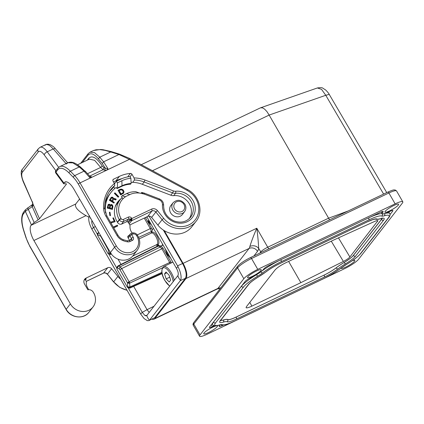 <?xml version="1.0" encoding="UTF-8"?>
<svg xmlns="http://www.w3.org/2000/svg" width="424" height="424" viewBox="0 0 424 424"><rect width="100%" height="100%" fill="white"/><g stroke="black" fill="none" stroke-linecap="round" stroke-linejoin="round"><path stroke-width="0.64" d="M200.027 334.907L243.832 278.722A12.731 2.252 -29.9 0 1 257.766 269.362L251.522 258.502A1.59 0.625 64.5 0 0 250.414 257.607C244.478 260.548 240.228 263.431 237.652 266.256A1.59 1.436 -142.1 0 0 237.583 267.862A12.731 2.252 -29.9 0 1 251.522 258.502L388.893 192.989A12.731 2.252 -29.9 0 1 396.557 190.964L402.8 201.824A12.731 2.252 -29.9 0 1 402.334 203.133L358.529 259.318A12.731 2.252 150.1 0 1 344.595 268.678L207.225 334.192A12.731 2.252 150.1 0 1 199.561 336.216A12.731 2.252 150.1 0 1 200.027 334.907L193.784 324.047L237.583 267.862L243.832 278.722M145.013 315.525L145.994 315.864L146.831 315.472L144.833 315.414L142.268 312.366L147.064 309.663L149.206 312.43M147.192 309.88L149.179 312.467M117.883 276.437L113.669 281.843L107.41 274.143L111.618 268.737L117.883 276.437A22.276 20.103 37.9 0 0 120.814 279.469M152.025 319.155A12.731 4.993 -115.5 0 0 154.029 319.155A12.731 4.993 -115.5 0 0 154.797 318.525L185.961 278.547A12.731 4.993 64.5 0 0 183.089 263.368L164.279 230.661M219.982 288.924L218.281 288.733L220.019 288.871M341.092 268.101A7.886 1.399 150.1 0 0 341.124 268.286A7.886 1.399 150.1 0 0 347.24 266.346A7.886 1.399 150.1 0 0 354.512 261.232A7.886 1.399 150.1 0 0 354.798 260.421A7.886 1.399 150.1 0 0 352.212 260.755M217.141 326.745A7.886 1.399 150.1 0 0 217.427 325.934A7.886 1.399 150.1 0 0 211.295 327.89A7.886 1.399 150.1 0 0 204.045 332.994A7.886 1.399 150.1 0 0 203.753 333.794A7.886 1.399 150.1 0 0 209.875 331.86A7.886 1.399 150.1 0 0 217.141 326.745M128.382 288.214L142.273 312.371A9.545 1.691 150.1 0 0 140.81 314.237L144.059 318.541L147.276 320.624L148.734 320.624L154.733 317.661L185.399 278.329C187.021 275.134 186.088 270.199 182.596 263.527L163.357 230.078M183.089 263.368L256.79 228.218C254.077 234.414 251.771 240.466 249.863 246.376C253.276 245.136 256.202 245.761 258.656 248.252C258.354 241.887 257.734 235.209 256.79 228.218L267.719 247.219C264.412 248.877 262.085 250.441 260.749 251.898L261.067 252.529M89.39 215.593C87.996 218.758 88.865 223.337 91.992 229.342L140.81 314.237M154.733 317.661L148.946 320.539M149.767 319.892L180.576 280.322C181.769 277.254 180.9 272.674 177.974 266.574L148.994 216.134M149.518 320.162A9.545 8.618 37.9 0 1 146.831 315.472L177.889 275.637C178.679 274.084 178.228 271.683 176.527 268.434C178.234 271.683 178.684 274.084 177.889 275.637A9.545 8.618 37.9 0 0 180.576 280.322M111.618 268.737A3.18 2.873 37.9 0 0 107.728 267.735L86.13 278.038A4.775 4.309 -142.1 0 0 84.705 279.178A4.775 4.309 -142.1 0 0 84.508 284.001L87.879 289.831A1.59 1.436 -142.1 0 1 88.33 289.703A4.775 4.309 37.9 0 1 93.11 291.993A14.003 12.635 -142.1 0 1 93.026 306.955A14.003 12.635 -142.1 0 1 70.363 303.891L33.909 240.498A12.731 4.993 -115.5 0 1 31.037 225.319L34.169 222.542L28.281 209.297C27.719 208.359 27.629 207.797 28.005 207.617M88.828 217.183L85.993 215.657L33.909 240.498M79.59 199.036L75.721 204.008C74.502 207.071 77.926 210.951 85.993 215.657M89.385 175.854L89.962 176.368L89.586 177.418L91.69 177.343L106.705 170.183L104.468 170.178L105.385 168.222L107.956 168.657L103.599 161.83L118.948 154.511L129.394 159.36L129.606 158.608M163.691 218.318L157.431 210.617L155.847 212.016L162.106 219.717L163.691 218.318A20.681 18.667 37.9 0 0 194.786 220.358A20.681 18.667 37.9 0 0 187.085 190.36L187.419 189.496L129.728 158.497L119.441 154.135L119.605 154.363L118.948 154.511L110.733 151.962L111.39 151.813M119.441 154.135L111.231 151.591L103.032 149.72L100.573 149.487L93.508 150.515L96.047 149.773L100.059 149.651L105.057 150.382L110.733 151.962L99.773 157.187L103.599 161.83L102.242 163.484L98.41 158.846L99.773 157.187L94.483 152.582L90.052 152.158L88.081 153.779L87.954 155.269C90.471 152.476 93.958 153.668 98.41 158.846M132.691 182.352L134.53 179.993L134.079 177.942L131.981 174.291A1.59 1.436 37.9 0 0 130.375 173.427A35.319 31.88 37.9 0 0 119.388 176.384L113.574 179.156A1.59 1.436 37.9 0 0 113.033 181.143L114.411 183.534L114.787 185.468L111.798 189.305A34.365 31.016 -142.1 0 0 109.286 191.69M122.033 178.61A35.319 31.88 37.9 0 0 115.975 180.762L119.388 176.384M113.494 181.944L115.975 180.762M104.945 203.716A32.139 29.007 -142.1 0 1 109.678 194.123L110.94 192.501A32.139 29.007 -142.1 0 1 116.25 187.376L116.966 188.611L121.455 186.47A26.728 24.126 -142.1 0 1 130.571 184.175L131.111 183.481L130.889 178.239A30.231 27.284 37.9 0 0 121.884 180.73L117.395 182.871L116.457 181.244L120.946 179.103A32.139 29.007 -142.1 0 1 129.898 176.522L130.889 178.239M114.74 188.558L113.738 186.82M141.022 193.318L141.696 192.448L143.158 193.72A18.932 17.087 -142.1 0 1 144.218 194.097L159.159 199.81L159.307 198.867L144.367 193.148L144.218 194.097M129.845 194.574L126.527 193.646L122.033 195.793L125.356 196.72L129.845 194.574A18.773 16.944 -142.1 0 1 139.411 193.058A18.773 16.944 -142.1 0 1 143.264 193.911L143.158 193.72M125.356 196.72L125.425 196.837A18.137 16.372 -142.1 0 0 123.119 198.681L121.916 197.769L120.125 199.72A19.727 17.808 -142.1 0 1 121.884 197.807M129.458 240.387A0.954 0.864 -142.1 0 0 129.331 239.979L128 237.663A1.59 1.436 37.9 0 1 128.541 235.675L129.135 235.394M105.523 212.933A32.139 29.007 -142.1 0 1 110.94 192.501M113.924 203.08L114.337 202.386L112.503 201.246L113.208 200.043L114.072 199.375L115.752 199.985L116.234 199.163L114.443 198.48L113.59 198.729L113.049 197.526L112.265 197.123L111.39 197.271L109.339 200.229L113.924 203.08M113.733 227.858L117.729 225.95L117.294 225.186L113.293 227.094M110.956 223.024L115.095 221.667L113.436 217.819L112.837 218.016L114.157 221.063L110.51 222.256M118.747 196.662L114.957 192.814L114.363 193.365L118.153 197.208L118.747 196.662M109.996 212.233L109.418 212.254L109.88 215.662L110.457 215.641L109.996 212.233L109.445 212.461M124.02 191.781L123.257 190.01L121.821 189.152L120.474 189.205L118.02 190.302L120.67 194.918L123.607 193.153L124.02 191.781L123.389 190.599L122.589 189.804L121.185 189.295L118.079 190.408M112.355 209.472L112.89 206.684L112.519 205.115L111.501 204.448L110.256 204.956L109.265 204.145L108.173 204.538L107.224 208.062L112.355 209.472M131.064 182.352A28.636 25.848 -142.1 0 1 142.374 184.318L170.893 195.231A6.365 5.745 -142.1 0 0 173.824 195.644A15.275 13.785 -142.1 0 1 188.823 203.011A15.275 13.785 -142.1 0 1 189.162 218.758M120.814 198.893A19.409 17.522 -142.1 0 0 117.808 201.84A19.409 17.522 -142.1 0 0 117.003 221.461L117.623 222.547A3.18 2.873 37.9 0 0 121.826 223.999L126.32 221.858A1.59 1.436 -142.1 0 1 128.419 222.589L129.823 225.033A1.59 1.436 -142.1 0 1 130.03 225.971A9.545 8.618 -142.1 0 0 131.255 231.615L132.034 232.972A0.954 0.864 -142.1 0 1 132.087 233.078M122.033 195.793L121.492 196.487L122.202 197.727M170.994 205.349A7.325 6.609 37.9 0 0 170.612 212.843A7.325 6.609 37.9 0 0 182.543 214.353L184.636 211.549A7.25 6.546 37.9 0 1 172.822 210.055A7.25 6.546 37.9 0 1 173.199 202.63L170.994 205.349M113.208 200.043L112.334 201.458L114.167 202.603L113.897 203.064M110.839 197.754L111.602 197.377L112.535 197.526L113.24 198.056L113.425 198.946L114.273 198.697L116.065 199.381L115.715 199.974M111.104 198.565L110.155 200.107L111.761 201.103L111.925 200.886L110.32 199.889L111.687 197.976L112.328 197.944L112.885 198.464L111.925 200.886M113.356 227.2L117.125 225.404L117.501 226.056M112.901 218.153L113.266 218.031L114.867 221.741M110.59 222.388L114.157 221.063M114.395 193.392L114.787 193.031L118.545 196.842M110.261 215.646L109.832 212.451M123.453 193.333L123.85 191.998M119.123 190.583L120.882 194.144L122.971 192.793L121.047 193.932L119.123 190.583L120.84 189.841L122.181 190.079L123.183 191.516L122.971 192.793M112.233 209.44L112.726 206.901L112.349 205.333L111.332 204.665L110.086 205.174L109.095 204.357L108.035 204.734M110.51 205.725L109.843 208.195L111.803 208.47L110.007 207.977L110.51 205.725L111.332 205.327L112.18 206.181L111.803 208.47M108.507 205.248L107.85 207.649L109.429 207.818L108.019 207.431L108.507 205.248L109.106 204.951L109.79 205.603L109.429 207.818M89.586 177.418L84.074 171.142L74.682 175.621L70.368 171.211L79.272 166.966L84.074 171.142L85.346 171.54L80.337 166.913L76.707 164.215C73.474 162.164 70.532 161.671 67.888 162.731L72.896 162.874L79.272 166.966L80.544 167.369M66.324 164.003L67.888 162.731L59.816 166.579A25.456 9.991 64.5 0 1 70.368 171.211A1.59 0.965 -44.4 0 0 69.07 172.987L73.389 177.396A17.501 6.869 -115.5 0 1 78.302 184.064L114.586 247.166A14.003 12.635 37.9 0 0 137.249 250.229C140.545 245.475 140.593 240.435 137.392 235.113L136.491 235.453A3.18 2.873 37.9 0 0 133.3 233.921L132.198 233.025L130.597 233.788A1.59 0.625 64.5 0 1 131.705 234.684A1.59 0.281 150.1 0 0 129.961 235.855A1.59 1.436 -142.1 0 1 130.502 233.868A1.59 0.625 64.5 0 1 130.597 233.788A1.59 1.59 0 0 0 130.03 234.249L127.804 237.101M89.904 176.283L91.096 176.554L89.962 176.368L85.139 171.089M67.66 162.843L55.231 148.586L53.244 148.93L66.038 163.611M44.849 145.299L46.317 144.467L48.447 144.897L50.249 146.004L53.244 148.93L47.223 151.803L58.666 167.326M32.892 204.262C32.319 204.575 32.298 205.184 32.818 206.091L32.94 203.955L39.501 218.715L66.409 184.202L66.25 183.778L63.717 183.809L55.777 173.029L55.979 170.57C55.348 171.137 55.279 171.959 55.777 173.029M23.405 181.451L23.14 181.483C20.792 175.011 20.58 170.872 22.504 169.065A3.18 2.873 37.9 0 0 22.377 172.282A9.545 3.747 -115.5 0 0 23.405 181.451L32.447 202.381M32.94 203.955L32.452 201.808L32.706 204.357L31.943 204.951C31.567 205.131 31.662 205.693 32.224 206.631L32.818 206.091M39.501 218.715L38.107 219.876L32.224 206.631L25.376 211.343L23.548 213.696A1.59 1.436 -142.1 0 1 23.611 212.085L25.445 209.737L31.832 204.988M157.892 225.118A22.276 20.103 37.9 0 0 191.775 226.824L195.983 221.423A22.276 20.103 37.9 0 1 162.106 219.717L157.892 225.118L151.633 217.417A3.18 2.873 37.9 0 0 147.743 216.415L129.792 224.974M115.248 206.626A19.727 17.808 -142.1 0 1 117.135 203.557L120.125 199.72A19.727 17.808 -142.1 0 0 119.303 219.664L119.462 219.934A1.59 0.281 -29.9 0 1 121.2 218.763L121.047 218.493A18.137 16.372 -142.1 0 1 123.119 198.681M117.204 202.672A19.409 17.522 -142.1 0 1 119.441 200.594M137.249 250.229L133.041 255.635A14.003 12.635 -142.1 0 1 110.373 252.566L73.919 189.178A12.731 4.993 64.5 0 0 65.073 182.007A12.731 4.993 64.5 0 0 64.305 182.638L63.717 183.809M157.431 210.617A4.775 4.309 37.9 0 0 151.591 209.112A1.59 0.625 64.5 0 1 151.951 211.009L131.673 220.681L130.412 220.247L131.843 218.535L131.673 220.681L129.172 223.893M132.007 219.775L130.974 220.713M131.297 220.104L130.942 219.409M38.107 219.876L34.169 222.542M109.853 253.594L110.272 253.377L109.885 252.969L108.931 252.821L109.853 253.594L110.998 253.563M111.003 253.568L110.235 254.548L108.168 253.801L97.456 235.177L97.52 233.576L97.891 233.105L97.822 234.711L98.039 233.603L98.893 232.771L97.891 233.105L98.813 232.469M98.039 233.603L98.553 232.644M98.967 232.734L98.342 232.734M97.971 233.195L97.653 233.582M100.456 235.32L100.727 235.797M162.927 244.786A9.545 3.747 64.5 0 1 162.148 245.57L161.491 245.888A9.545 3.747 64.5 0 1 159.652 245.75L156.975 244.516A6.832 2.682 64.5 0 0 158.475 244.171A6.832 2.682 64.5 0 0 156.933 236.025A6.832 2.682 64.5 0 0 151.776 232.516A6.832 2.682 64.5 0 0 151.511 233.009L152.221 230.163A9.545 3.747 64.5 0 1 153.271 228.653A9.545 3.747 64.5 0 1 153.589 228.547M152.274 229.978L151.416 228.059L137.259 234.923M157.24 246.206L156.424 244.775M171.344 262.896L170.893 261.926L129.182 281.621L127.465 282.776L128.461 283.285L129.649 283.137L129.516 282.426L121.693 268.593L161.894 248.771L170.215 263.437M170.22 257.463L167.167 254.331L165.556 249.349M165.238 248.803L167.173 254.559L170.533 258.009M168.037 254.029L167.697 253.149M168.98 255.306L169.293 255.852M167.104 252.047L166.823 252.413L167.072 252.974L167.745 253.165M168.026 253.653L168.047 254.676L168.365 255.142L168.667 254.766M166.028 250.171L166.791 251.506M167.957 253.95L167.167 254.331M162.583 244.182A9.545 3.747 64.5 0 1 161.491 245.888M146.291 217.104A4.775 1.871 -115.5 0 0 147.197 217.427M149.153 220.825L148.57 221.1L148.336 220.692L147.96 221.18L148.193 221.588A4.775 1.871 -115.5 0 0 151.177 224.349M148.57 221.1A3.339 1.309 -115.5 0 0 150.398 222.992M148.914 220.416L148.336 220.692M166.001 272.007L169.07 275.144L170.681 280.153L169.224 282.024L166.155 278.886L164.538 273.883L166.001 272.007M166.155 278.886L169.727 277.185M164.538 273.883L166.786 272.812M162.927 248.077L160.802 245.788L160.261 247.012A11.151 4.378 -115.5 0 1 158.597 245.952L118.694 265.954A11.999 4.706 -115.5 0 0 120.103 266.855L160.261 247.012L161.894 248.771L162.927 248.077L170.893 261.926M129.967 287.737L130.025 286.916L129.596 288.214L127.523 287.467L116.817 268.843L117.83 266.781L118.694 265.954L117.644 266.256L117.581 267.867A13.589 5.332 -115.5 0 0 119.181 268.885L120.103 266.855L121.693 268.593L119.976 269.754L127.465 282.776A15.179 5.957 -115.5 0 0 127.889 287L128.817 287.769L129.967 287.737L162.026 273.109M129.596 288.214L162.122 273.586M116.817 268.843L116.876 267.242L118.169 265.822L118.694 265.954M129.516 282.426L128.684 282.713L128.138 282.22M128.684 282.713L128.461 283.285M162.312 267.91L129.649 283.137A13.589 5.332 -115.5 0 0 130.025 286.916L127.889 287L127.523 287.467M117.411 266.733L117.734 266.362L117.83 266.781M117.734 266.362L118.317 265.8M130.025 286.916L161.899 272.346M130.051 287.419L129.24 287.573L128.859 287.191M129.24 287.573L128.817 287.769M110.235 254.548L111.348 254.05M110.542 252.858L109.885 252.969M151.93 231.313L138.622 237.371M110.272 253.377L111.088 253.218M151.516 232.946A11.151 4.378 -115.5 0 1 151.304 231.435L150.388 228.759L144.245 218.079M176.527 268.434L176.527 268.434A9.545 1.691 -29.9 0 1 177.974 266.574M220.777 320.247A14.321 2.533 -29.9 0 0 223.639 319.924A20.198 3.578 -29.9 0 1 227.778 319.511A14.321 2.533 -29.9 0 0 236.173 317.025L323.984 275.149A14.321 2.533 -29.9 0 0 336.147 267.825A20.198 3.578 -29.9 0 1 344.166 262.44A14.321 2.533 -29.9 0 0 353.362 255.412L381.361 219.5A14.321 2.533 -29.9 0 0 381.939 218.408M381.24 211.899L382.241 213.648A10.987 1.945 -29.9 0 0 388.856 211.899L390.043 211.338A4.775 0.843 150.1 0 1 392.916 210.58A4.775 0.843 150.1 0 1 392.741 211.067L390.027 214.549M223.48 325.044L222.038 325.733A4.775 0.843 150.1 0 1 219.16 326.491A4.775 0.843 150.1 0 1 219.335 326.003L219.717 325.521A10.987 1.945 150.1 0 0 220.093 324.916M214.412 325.717A10.987 1.945 150.1 0 0 213.505 326.141L212.318 326.703A4.775 0.843 150.1 0 1 209.445 327.461A4.775 0.843 150.1 0 1 209.62 326.973L245.083 281.488A4.775 0.843 150.1 0 1 250.308 277.98L251.49 277.413A10.987 1.945 -29.9 0 0 263.516 269.335L263.892 268.853A4.775 0.843 -29.9 0 1 269.118 265.339L380.323 212.307A4.775 0.843 -29.9 0 1 383.201 211.549A4.775 0.843 -29.9 0 1 383.02 212.037L382.644 212.519A10.987 1.945 -29.9 0 0 382.241 213.648M91.727 221.264L91.939 220.512L91.748 222.743L92.549 225.621L97.271 234.117M109.021 254.548L116.632 267.777M343.387 261.444C346.509 259.822 348.676 258.338 349.89 256.986L377.922 220.676C377.62 220.348 376.491 220.618 374.54 221.482L334.319 239.735L285.622 262.848C280.64 265.339 277.132 267.692 275.102 269.903L246.424 306.69L246.068 307.665C246.588 308.206 248.528 307.686 251.888 306.117L300.855 282.66L343.387 261.444L331.276 241.177M288.638 261.417L300.855 282.66M176.522 268.429L146.858 216.834M152.476 170.724L269.155 115.079L329.565 219.86M268.8 248.84L267.719 247.219L328.478 218.243L348.29 210.929M386.736 192.597L329.231 94.388L325.764 95.283L321.551 89.369L317.375 87.959L260.378 107.876L141.25 164.692M402.8 201.824A12.731 2.252 -29.9 0 0 395.136 203.849L257.766 269.362M269.155 115.079L266.95 111.618L264.587 109.1L262.626 107.897L260.606 107.781M260.946 270.56A7.886 1.399 -29.9 0 1 253.674 275.674A7.886 1.399 -29.9 0 1 247.558 277.614A7.886 1.399 -29.9 0 1 247.849 276.808A7.886 1.399 -29.9 0 1 255.094 271.704A7.886 1.399 -29.9 0 1 261.232 269.749A7.886 1.399 -29.9 0 1 260.946 270.56M398.316 205.046A7.886 1.399 -29.9 0 1 391.045 210.161A7.886 1.399 -29.9 0 1 384.928 212.101A7.886 1.399 -29.9 0 1 385.22 211.295A7.886 1.399 -29.9 0 1 392.465 206.191A7.886 1.399 -29.9 0 1 398.602 204.236A7.886 1.399 -29.9 0 1 398.316 205.046M132.574 232.951L132.696 232.882C134.652 232.739 136.215 233.486 137.392 235.113M132.553 232.977L133.3 233.921L131.705 234.684L133.189 237.265A1.59 0.281 150.1 0 0 131.445 238.436A0.954 0.864 -142.1 0 1 131.276 239.528M116.966 188.611L117.506 187.917L117.395 182.871M114.517 183.735L116.457 181.244M121.884 180.73L121.995 185.776L117.506 187.917M121.455 186.47L121.995 185.776A26.728 24.126 -142.1 0 1 131.111 183.481M144.367 193.148L141.696 192.448M126.527 193.646A22.276 20.103 -142.1 0 1 135.844 191.706L139.411 193.058M104.468 170.178L103.08 169.706L100.684 167.427L94.626 160.325L89.411 159.122L77.566 164.772M87.704 173.617L100.684 167.427L102.253 166.017L103.997 167.75L103.08 169.706L89.74 176.066M107.956 168.657L106.705 170.183L129.394 159.36L187.085 190.36M84.196 280.036A4.775 4.309 -142.1 0 1 84.906 279.601L85.171 279.48L86.109 281.107A1.59 1.436 -142.1 0 1 86.311 282.045A9.545 8.618 -142.1 0 0 87.535 287.689L88.319 289.046A0.954 0.864 37.9 0 1 88.425 289.693M25.445 209.737L25.376 211.343L31.387 224.863M85.171 279.48L86.226 278.976L85.452 279.967M127.078 290.361L119.658 287.318L113.669 281.843A22.276 20.103 37.9 0 0 126.993 290.212M193.318 325.356C192.803 324.651 192.978 323.682 193.847 322.441A1.59 1.436 -142.1 0 0 193.784 324.047A12.731 2.252 150.1 0 0 193.318 325.356L199.561 336.216M218.286 288.733L217.168 289.041A12.731 4.993 -115.5 0 0 217.931 288.415L154.797 318.525M253.934 255.932L257.506 251.347A19.091 7.494 64.5 0 0 258.656 248.252L260.749 251.898L259.785 253.139M220.803 287.87A6.365 5.745 37.9 0 0 217.931 288.415L249.1 248.438L185.961 278.547M249.863 246.376A12.731 4.993 64.5 0 1 249.1 248.438A6.365 5.745 -142.1 0 1 257.506 251.347M133.677 286.38L147.064 309.663L154.029 306.245M185.399 278.329L180.375 280.635M182.596 263.527L177.571 265.832M113.6 281.986L107.41 274.143A3.18 2.873 37.9 0 0 103.514 273.136L107.728 267.735M103.302 273.241A1.59 0.625 -115.5 0 0 103.419 273.215A1.59 0.625 -115.5 0 0 103.514 273.136L86.231 281.382M133.189 237.265A2.544 2.3 -142.1 0 1 132.32 240.445A1.59 0.625 -115.5 0 0 131.217 239.549L131.403 239.401M130.046 176.776L131.981 174.291M127.693 176.872L130.375 173.427M134.53 179.993A28.795 25.991 -142.1 0 1 144.144 181.965L144.997 180.041A30.39 27.428 -142.1 0 0 134.079 177.942M144.997 180.041L173.48 190.938L172.626 192.867L144.144 181.965L142.326 184.302M170.808 195.199L172.626 192.867A6.365 5.745 37.9 0 0 175.547 193.28A1.59 0.493 -95.4 0 0 175.668 191.251A17.024 15.365 -142.1 0 1 195.157 207.018A17.024 15.365 -142.1 0 1 179.267 223.157A17.024 15.365 -142.1 0 1 162.45 204.675A4.775 4.309 37.9 0 0 159.159 199.81M173.48 190.938A4.775 4.309 37.9 0 0 175.668 191.251M114.273 183.301L115.19 182.866M173.692 195.655L175.547 193.28A15.434 13.928 -142.1 0 1 190.901 201.066A15.434 13.928 -142.1 0 1 190.588 217.221C186.226 222.171 180.566 223.358 173.607 220.777C166.934 217.39 163.606 212.239 163.616 205.311C163.606 202.301 162.169 200.154 159.307 198.867M121.534 224.121L123.665 221.386A1.59 0.625 -115.5 0 0 123.305 219.489A1.59 1.436 -142.1 0 1 121.2 218.763M123.305 219.489L128.324 217.099A2.544 2.3 -142.1 0 1 131.684 218.259A1.59 0.281 150.1 0 0 129.945 219.431L127.916 222.033M151.591 209.112L131.843 218.535L131.684 218.259M91.096 176.554L91.69 177.343L80.046 182.898L116.33 245.994A12.407 11.199 37.9 0 0 133.072 251.496A12.407 11.199 37.9 0 0 136.491 235.453M130.147 241.479A1.59 0.625 -115.5 0 0 129.044 240.583L127.359 240.811A1.59 0.36 98.7 0 1 127.539 241.844A4.775 4.309 -142.1 0 0 130.147 241.479L132.32 240.445M127.539 241.844A19.727 17.808 -142.1 0 1 123.018 240.609A11.135 10.054 37.9 0 1 116.95 235.368L105.905 216.161A17.501 15.794 37.9 0 1 103.567 208.211A35.955 32.452 -142.1 0 1 114.411 183.534M128.233 238.071L129.961 235.855L131.445 238.436L130.2 240.032M78.302 184.064A1.59 0.281 150.1 0 1 80.046 182.898A19.091 7.494 -115.5 0 0 74.682 175.621A1.59 0.965 135.6 0 0 73.389 177.396M55.231 148.586C54.378 147.345 52.767 146.073 50.392 144.769C48.458 144.081 46.873 144.049 45.628 144.669L40.11 147.298A12.731 4.993 64.5 0 1 47.223 151.803A3.18 1.288 -36.4 0 0 44.175 154.808L55.883 170.697M22.504 169.065L38.393 148.686A3.18 2.873 37.9 0 0 38.261 151.903A9.545 3.747 64.5 0 1 44.175 154.808M22.377 172.282L38.261 151.903M66.107 183.788L66.409 184.202M75.721 204.008L31.037 225.319M29.866 246.19A17.501 6.869 64.5 0 1 26.193 237.933A1.59 0.472 -17.8 0 1 26.002 237.79L29.807 246.355A1.59 0.281 -29.9 0 1 29.866 246.19L66.149 309.292A14.003 12.635 37.9 0 0 88.817 312.361C83.613 319.67 70.522 317.926 66.091 309.456A1.59 0.281 -29.9 0 1 66.149 309.292L70.363 303.891M23.548 213.696A23.866 9.365 -115.5 0 0 23.93 230.894A1.59 0.472 162.2 0 1 23.733 230.751C21.036 222.309 20.993 216.086 23.611 212.085M26.193 237.933L23.93 230.894M151.633 217.417L155.847 212.016A3.18 2.873 37.9 0 0 151.951 211.009L147.743 216.415M117.384 222.128L119.303 219.664A1.59 0.281 -29.9 0 1 121.047 218.493M117.538 222.399L119.462 219.934A3.18 2.873 -142.1 0 0 123.665 221.386L128.684 218.996L126.506 221.784M127.815 236.608L128.541 235.675M128.493 222.711L130.412 220.247L129.945 219.431A0.954 0.864 -142.1 0 0 128.684 218.996A1.59 0.625 64.5 0 0 128.324 217.099M63.955 183.094L55.915 172.176L57.749 169.828A23.866 9.365 64.5 0 1 69.07 172.987M110.373 252.566L114.586 247.166A1.59 0.281 150.1 0 1 116.33 245.994M66.043 181.811L64.305 182.638M97.456 235.177L97.822 234.711A15.179 5.957 -115.5 0 0 100.552 235.977L108.496 250.308A13.589 5.332 -115.5 0 0 108.931 252.821L108.168 253.801M145.368 217.544L151.416 228.059M157.187 246.095L158.035 245.003M139.183 238.898L151.453 233.046A6.365 2.496 64.5 0 1 156.17 237.164A6.365 2.496 64.5 0 1 157.315 244.219A6.365 2.496 64.5 0 1 156.928 244.537L156.753 244.415M174.269 280.28A11.135 4.373 -115.5 0 0 171.354 272.86A11.135 4.373 -115.5 0 0 163.611 266.585C160.85 269.691 161.274 274.349 164.883 280.571L169.695 286.147M173.199 281.653A10.181 3.996 -115.5 0 0 170.305 273.56A10.181 3.996 -115.5 0 0 162.615 268.328A10.181 3.996 -115.5 0 0 164.915 280.476A10.181 3.996 -115.5 0 0 169.839 285.967M159.101 245.496L158.597 245.952L157.977 245.867L158.29 244.68M118.169 265.822L157.977 245.867M119.181 268.885L119.976 269.754M108.496 250.308L109.26 250.632M392.741 211.067L392.401 210.484M221.646 325.049L222.038 325.733M212.133 323.751L213.505 326.141M95.427 226.575L93.455 227.476A9.545 1.691 150.1 0 0 91.992 229.342M118.026 259.165L121.031 264.385M349.89 256.986L338.458 237.859M211.263 324.864L212.318 326.703M249.805 302.349L251.888 306.117M377.689 221.333L377.222 220.554M91.298 219.394A9.545 8.618 -142.1 0 1 89.724 216.659M353.431 255.328L353.462 255.386A14.321 2.533 150.1 0 1 344.24 262.43L345.316 263.94A15.911 2.82 150.1 0 0 355.566 256.112A1.59 1.436 -142.1 0 1 353.462 255.386L381.51 219.409A1.59 1.436 -142.1 0 0 383.609 220.141L355.566 256.112M344.224 262.408L344.24 262.43A20.045 3.551 150.1 0 0 336.206 267.825A1.59 0.933 52.6 0 0 337.917 268.906A18.455 3.27 150.1 0 1 345.316 263.94M324 275.144L236.062 317.115A14.321 2.533 -29.9 0 1 227.662 319.59L227.566 319.426M236.046 317.088L236.062 317.115A1.59 0.625 -115.5 0 1 236.422 319.012A15.911 2.82 -29.9 0 1 227.089 321.763A1.59 1.558 -62.7 0 0 227.662 319.59A20.045 3.551 -29.9 0 0 223.512 320.003A14.321 2.533 -29.9 0 1 220.692 320.359M223.49 319.966L223.512 320.003A1.59 1.256 -106.4 0 1 223.268 322.145A18.455 3.27 -29.9 0 1 227.089 321.763M375.41 219.086A1.59 1.558 -62.7 0 0 376.835 218.991A15.911 2.82 -29.9 0 0 367.502 221.747L279.549 263.691A15.911 2.82 150.1 0 0 266.002 271.848A18.455 3.27 150.1 0 1 258.608 276.814A15.911 2.82 150.1 0 0 248.358 284.642L220.31 320.618A1.59 1.436 37.9 0 0 220.782 320.237L248.83 284.266A1.59 1.436 -142.1 0 1 248.358 284.642M383.609 220.141A15.911 2.82 -29.9 0 0 380.657 218.609A18.455 3.27 -29.9 0 1 376.835 218.991M336.19 267.798L336.206 267.825A14.321 2.533 150.1 0 1 324.016 275.165A1.59 0.625 64.5 0 1 324.371 277.063A15.911 2.82 150.1 0 0 337.917 268.906M324.371 277.063L236.422 319.012M223.268 322.145A15.911 2.82 -29.9 0 1 220.31 320.618M241.415 286.189L241.452 286.248A1.59 1.436 37.9 0 0 243.551 286.974L215.604 322.823A21.958 3.89 150.1 0 0 219.616 324.954A12.731 2.252 -29.9 0 1 222.197 324.694A21.958 3.89 150.1 0 0 235.055 320.883A1.59 0.625 64.5 0 1 234.96 320.963A1.59 0.625 64.5 0 1 234.838 320.984M243.551 286.974A21.958 3.89 -29.9 0 1 257.601 276.231A12.731 2.252 150.1 0 0 262.599 272.871A21.958 3.89 -29.9 0 1 281.218 261.672L368.864 219.871A21.958 3.89 150.1 0 1 381.722 216.06A12.731 2.252 -29.9 0 0 384.308 215.805A21.958 3.89 150.1 0 1 388.32 217.931L360.368 253.78A21.958 3.89 -29.9 0 1 346.323 264.523A12.731 2.252 150.1 0 0 341.32 267.883A21.958 3.89 -29.9 0 1 322.706 279.082L235.055 320.883M213.468 322.039L213.5 322.097A23.548 4.171 150.1 0 0 212.636 324.508L212.17 323.697M260.877 271.757L260.893 271.784A23.548 4.171 -29.9 0 1 280.858 259.774A1.59 0.625 64.5 0 1 281.218 261.672M280.842 259.748L368.493 217.947M381.171 211.926L382.294 213.887A23.548 4.171 150.1 0 0 368.504 217.973A1.59 0.625 -115.5 0 1 368.864 219.871M384.531 213.622L384.557 213.659A11.135 1.972 -29.9 0 1 382.294 213.887A1.59 1.553 -63.9 0 1 381.722 216.06M388.32 217.931A1.59 1.436 37.9 0 0 388.792 217.554C390.038 216.054 390.35 214.714 389.725 213.532A23.548 4.171 150.1 0 0 384.557 213.659A1.59 1.261 -106.3 0 1 384.308 215.805M222.197 324.694A1.59 1.553 116.1 0 1 220.846 324.821M219.616 324.954A1.59 1.261 73.7 0 1 219.282 325.123L220.719 324.768C225.52 325.733 228.907 323.454 234.96 320.963L322.611 279.162C329.618 275.764 335.914 271.969 341.506 267.793A1.59 0.922 -127.3 0 1 341.32 267.883M360.368 253.78A1.59 1.436 37.9 0 0 360.845 253.404L388.792 217.554M215.604 322.823A1.59 1.436 37.9 0 1 213.5 322.097L241.452 286.248A23.548 4.171 -29.9 0 1 256.515 274.726A11.135 1.972 150.1 0 0 260.893 271.784A1.59 0.922 52.7 0 0 262.599 272.871M256.504 274.699L257.601 276.231M380.657 218.609A1.59 1.256 73.6 0 1 380.323 218.779C378.436 219.415 376.766 219.505 375.325 219.044L372.988 219.558L367.407 221.821L279.453 263.77A1.59 0.625 -115.5 0 0 279.549 263.691M279.453 263.77C274.503 266.171 270.083 268.837 266.187 271.752A1.59 0.933 -127.4 0 1 266.002 271.848M266.187 271.752L258.608 276.814M382.077 218.392A14.321 2.533 -29.9 0 1 381.51 219.409L381.473 219.351M250.319 257.686A1.59 0.625 64.5 0 1 250.414 257.607L387.785 192.093A1.59 0.625 64.5 0 1 388.893 192.989L395.136 203.849M383.619 194.081L325.764 95.283L269.145 115.058M183.963 204.405A5.66 5.109 37.9 0 0 176.485 201.819A5.66 5.109 37.9 0 0 174.561 208.889A5.66 5.109 37.9 0 0 182.039 211.481A5.66 5.109 37.9 0 0 183.963 204.405M387.69 192.173A1.59 0.625 64.5 0 1 387.785 192.093C394.41 189.242 393.663 190.01 395.253 190.005L396.557 190.964M57.749 169.828A1.59 1.436 -142.1 0 1 57.812 168.217L59.816 166.579M162.45 204.675A1.59 0.583 3.5 0 1 163.616 205.311M82.309 162.509L87.954 155.269M87.296 160.129L88.669 158.369L88.759 159.429M102.253 166.017C96.593 157.543 92.061 154.993 88.669 158.369M102.242 163.484L105.385 168.222L103.997 167.75M127.359 240.811L123.183 239.671L123.018 240.609M123.183 239.671C120.904 238.733 119.149 237.217 117.909 235.119A1.59 0.281 150.1 0 0 116.95 235.368M117.909 235.119L106.859 215.906A1.59 0.281 150.1 0 0 105.905 216.161M104.68 208.841A1.59 0.546 177.8 0 0 104.733 208.688A1.59 0.546 177.8 0 0 103.567 208.211M106.859 215.906L104.733 208.688C104.527 201.501 106.514 195.178 110.696 189.714A34.365 31.016 -142.1 0 1 114.787 185.468M112.848 180.089L113.574 179.156M86.13 278.038L84.906 279.601M382.686 211.454L383.02 212.037M382.109 211.587L382.644 212.519M217.168 289.041L154.029 319.155M86.242 281.409L103.419 273.215C104.781 272.653 106.085 273.014 107.341 274.291M93.508 150.515L90.052 152.158M38.393 148.686L40.11 147.298M23.14 181.483L32.478 202.55M93.026 306.955L88.817 312.361M187.419 189.496C199.365 195.453 203.886 211.989 195.983 221.423M132.638 256.123L156.928 244.537M172.913 262.149L163.611 266.585M153.271 228.653L153.573 228.51M193.847 322.441L237.652 266.256M389.725 213.532L388.803 211.931M341.506 267.793L346.36 264.528C353.415 260.241 358.238 256.531 360.845 253.404M212.636 324.508C213.193 326.199 216.335 326.003 219.282 325.123M258.645 276.819C253.632 279.914 250.356 282.395 248.83 284.266M220.326 320.099L220.448 320.767L220.782 320.237M382.035 217.941L382.549 218.381L380.323 218.779M329.231 94.388C328.934 93.582 327.747 92.119 325.674 90.005L322.903 88.229C322.436 87.598 320.592 87.508 317.375 87.959M184.636 211.549C186.2 209.239 186.295 206.774 184.917 204.156C181.26 199.619 177.354 199.11 173.199 202.63M57.812 168.217L55.979 170.57M80.671 163.288L88.081 153.779M129.044 240.583L131.217 239.549M29.807 246.355L66.091 309.456M26.002 237.79L23.733 230.751"/></g></svg>
